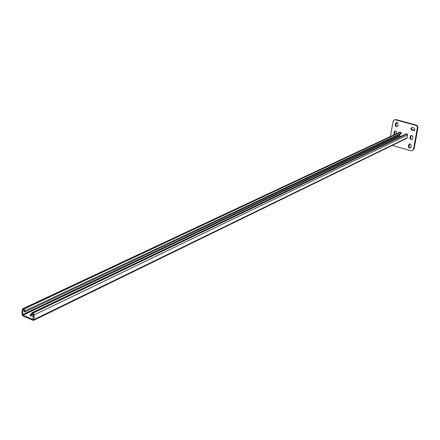 <?xml version="1.0" encoding="UTF-8"?>
<svg xmlns="http://www.w3.org/2000/svg" width="440" height="440" viewBox="0 0 440 440"><rect width="100%" height="100%" fill="white"/><g stroke="black" fill="none" stroke-linecap="round" stroke-linejoin="round"><path stroke-width="0.66" d="M414.997 129.619L413.963 127.936L411.587 127.584C410.581 128.541 410.696 129.404 411.939 130.18L414.32 130.532L414.997 129.619M392.26 145.404L411.12 150.777L412.533 150.651L413.534 149.254L417.456 127.309L416.812 125.978L415.778 125.351L395.456 119.812L394.196 119.9L393.074 121.385L390.434 136.466M415.778 125.351L416.306 125.103L396 119.576L395.456 119.812M413.534 149.254L414.062 148.984L417.962 127.798L417.439 128.046M411.213 135.41L410.526 138.32L411.048 139.156L412.12 139.43M411.868 127.49L411.417 128.42L411.752 129.454L414.568 130.372M409.657 143.869L408.991 146.751L409.519 147.582L410.597 147.851M395.082 130.911L394.383 133.232L394.724 134.459M396.583 122.452L395.885 125.384L396.528 126.313L397.408 126.5M394.196 119.9L396 119.576M416.306 125.103L417.643 126.121L417.962 127.798M414.062 148.984L412.533 150.651M412.819 137.115L412.313 135.718L410.933 135.509L410.273 136.406L409.981 137.995L410.333 139.238L411.873 139.596L412.528 138.704L412.819 137.115M411.268 145.569L410.757 144.172L409.376 143.968L408.733 144.848L408.447 146.427L408.804 147.675L410.35 148.022L410.982 147.147L411.268 145.569M396.44 133.65L396.418 131.56L395.582 130.933L394.79 130.999L394.119 131.907L393.839 133.485L394.185 134.712M398.123 124.151L397.634 122.782L396.297 122.54L395.604 123.464L395.324 125.054L395.659 126.269L397.155 126.66L397.837 125.741L398.123 124.151M32.043 315.134L31.312 314.815L31.829 312.846L33.11 313.126L34.144 314.914L33.913 319.6L33.456 320.425L23.023 316.069L22 314.292L22.209 309.634L22.671 308.792L23.931 309.073L24.959 310.849L24.91 311.977L24.184 311.652L23.892 309.936L23.084 309.672L22.93 309.952L22.721 314.617L23.062 315.205L33.033 319.55L33.413 314.589L33.066 313.995L32.098 314.006L32.043 315.134L33.407 314.479M23.062 315.205L399.625 135.933L401.005 136.317M31.345 314.045L30.536 314.435L30.124 315.728L33.33 316.3M30.536 314.435L30.492 315.293L31.411 314.853M30.492 315.293L30.025 315.618M33.456 320.425L406.802 138.309L407.715 134.915L407.094 133.909L406.186 133.837L31.829 312.846M22.671 308.792L399.823 132.066L400.719 132.143L401.335 133.144L401.214 133.832L24.91 311.977M399.625 135.933L399.603 134.563M396.143 123.222L395.604 123.464M395.868 124.806L395.324 125.054M394.658 131.659L394.119 131.907M394.383 133.232L393.839 133.485M409.261 144.584L408.733 144.848M408.975 146.163L408.447 146.427M412.467 129.927L411.939 130.18M414.002 130.35L413.474 130.603M410.8 136.147L410.273 136.406M410.509 137.737L409.981 137.995M32.098 314.006L32.577 313.775M32.797 319.545L33.171 319.363M33.913 319.6L407.198 137.77M34.144 314.914L407.715 134.915M33.11 313.126L407.094 133.909M32.522 312.868L406.687 133.799M24.959 310.849L401.335 133.144M22.93 309.952L23.414 309.727M22.721 314.617L399.416 135.597M23.348 308.814L400.318 132.028M23.931 309.073L400.719 132.143"/></g></svg>
